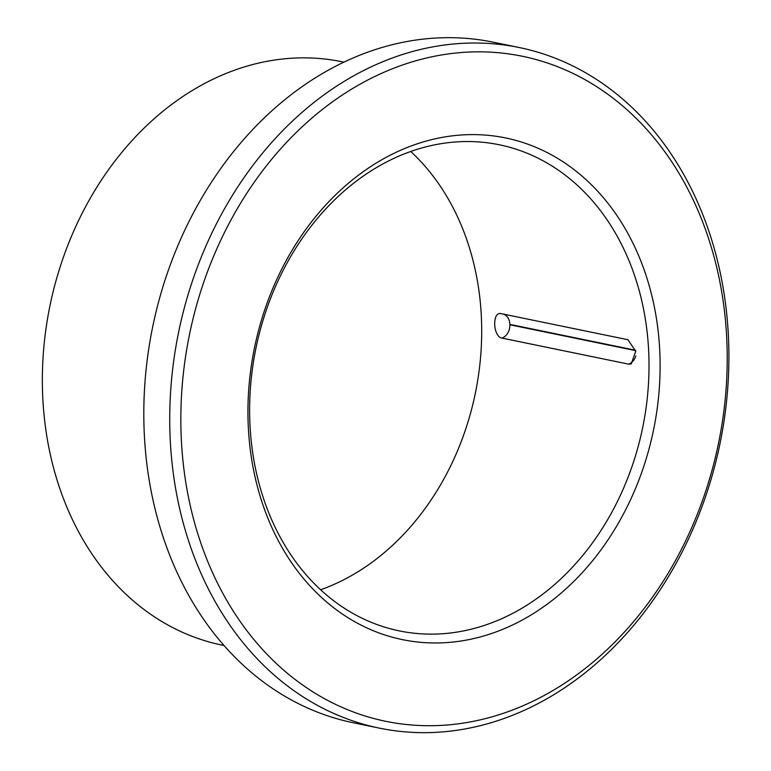 <?xml version="1.0" encoding="UTF-8"?>
<svg xmlns="http://www.w3.org/2000/svg" width="771" height="771" viewBox="0 0 771 771"><rect width="100%" height="100%" fill="white"/><g stroke="black" fill="none" stroke-linecap="round" stroke-linejoin="round"><path stroke-width="1.16" d="M502.027 338.103L628.702 364.153L631.227 363.931L635.747 351.287L627.931 339.732L501.256 313.672C491.994 310.935 492.823 336.86 502.027 338.103A12.403 9.869 101.6 0 0 509.882 324.764L635.641 350.632M410.741 151.501A248.156 197.395 -78.4 0 1 475.35 393.191A248.156 197.395 -78.4 0 1 320.591 589.757M249.765 419.588A248.156 197.395 -78.4 0 1 499.319 144.775A248.156 197.395 -78.4 0 1 642.677 427.606A248.156 197.395 -78.4 0 1 399.33 630.9A248.156 197.395 -78.4 0 1 249.765 419.588M500.61 313.585L501.256 313.672M181.04 432.252A339.471 270.043 -78.4 0 1 581.45 77.726A339.471 270.043 -78.4 0 1 599.636 656.439A339.471 270.043 -78.4 0 1 181.04 432.252M169.938 432.29A347.413 276.355 -78.4 0 1 519.317 47.551A347.413 276.355 -78.4 0 1 720.018 443.518A347.413 276.355 -78.4 0 1 379.332 728.123A347.413 276.355 -78.4 0 1 169.938 432.29M379.332 728.123L353.407 722.793A347.413 276.355 -78.4 0 1 144.013 426.961A347.413 276.355 -78.4 0 1 493.392 42.212L519.317 47.551M223.985 645.5L222.009 645.096A297.779 236.88 -78.4 0 1 42.53 391.523A297.779 236.88 -78.4 0 1 341.996 61.747L343.972 62.152M248.089 421.573A256.097 203.717 -78.4 0 1 550.157 154.133A256.097 203.717 -78.4 0 1 563.871 590.711A256.097 203.717 -78.4 0 1 248.089 421.573M635.564 350.246L509.872 324.389A12.403 9.869 101.6 0 0 503.492 314.134M628.702 364.153A12.403 9.869 101.6 0 0 635.834 355.971"/></g></svg>
